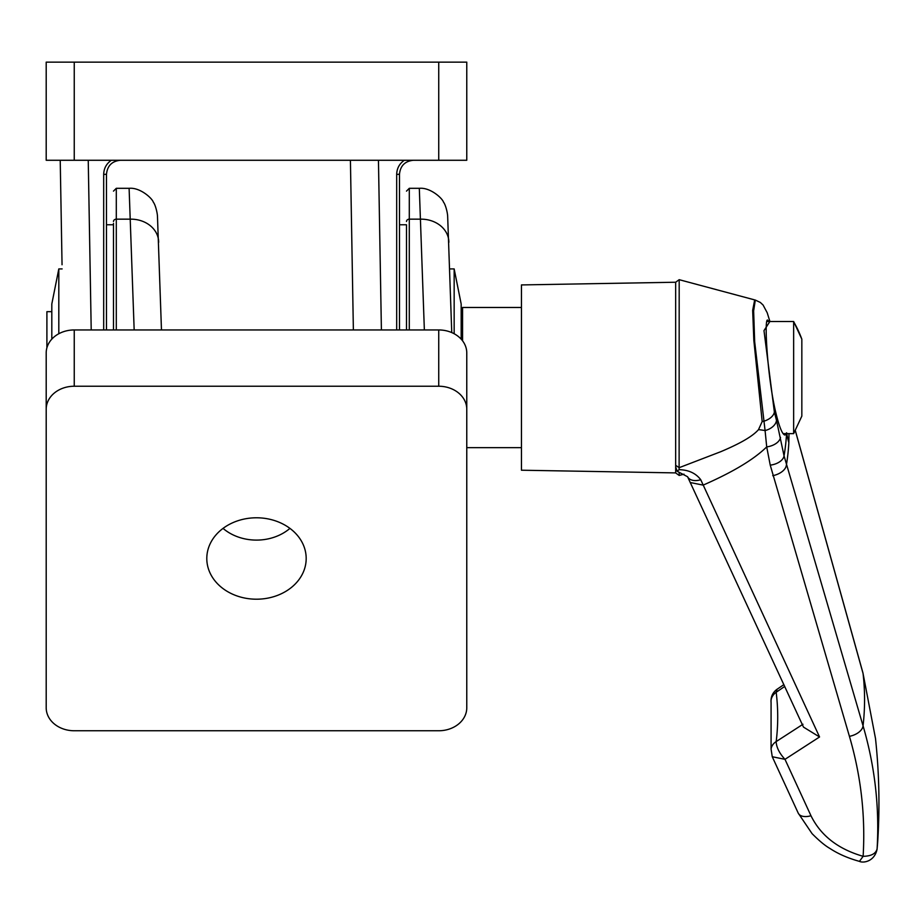 <?xml version="1.0" encoding="UTF-8"?>
<svg xmlns="http://www.w3.org/2000/svg" width="924" height="924" viewBox="0 0 924 924"><rect width="100%" height="100%" fill="white"/><g stroke="black" fill="none" stroke-linecap="round" stroke-linejoin="round"><path stroke-width="1.39" d="M62.047 264.749L60.222 160.268L62.047 264.749M74.243 160.268L46.2 160.268L46.2 62.139L466.77 62.139L466.77 160.268L74.243 160.268L74.243 62.139M116.32 160.268L115.177 160.268M115.789 160.268L116.366 160.268M409.32 160.268L408.177 160.268M353.372 329.949L350.415 160.268L353.372 329.949M404.342 160.268C399.411 163.687 396.858 168.387 396.685 174.382C396.858 168.387 399.411 163.687 404.342 160.268M111.342 160.268C106.41 163.687 103.858 168.387 103.684 174.382C103.858 168.387 106.41 163.687 111.342 160.268M106.479 329.949L106.479 174.29C107.311 165.777 111.989 161.099 120.501 160.268C111.989 161.099 107.311 165.777 106.479 174.29L106.479 224.763L113.49 224.763M399.48 329.949L399.48 174.29C400.311 165.777 404.989 161.099 413.502 160.268C404.989 161.099 400.311 165.777 399.48 174.29L399.48 223.354M406.491 224.763L406.491 329.949L406.491 224.763L399.48 224.763M113.49 223.354L113.49 329.949L113.49 223.354M256.491 599.202A49.688 40.702 0 0 1 206.861 556.467A49.688 40.702 0 0 1 256.491 517.787A49.688 40.702 0 0 1 306.121 556.467A49.688 40.702 0 0 1 256.491 599.202M223.042 528.389A46.258 37.896 180 0 0 256.491 540.101A46.258 37.896 180 0 0 289.928 528.389M409.297 329.949L409.297 188.311L419.311 188.311L424.359 329.949M113.49 221.506A2.807 2.345 0 0 1 116.297 219.161L116.297 188.311L129.106 188.311L134.165 329.949M438.738 730.757A28.043 22.973 180 0 0 466.77 707.784L466.77 409.205A28.043 22.973 180 0 0 438.738 386.232L74.243 386.232A28.043 22.973 180 0 0 46.2 409.205L46.2 707.784A28.043 22.973 180 0 0 74.243 730.757L438.738 730.757M466.77 409.205L466.77 352.922A28.043 22.973 180 0 0 438.738 329.949L438.738 386.232M74.243 386.232L74.243 329.949A28.043 22.973 180 0 0 46.2 352.922L46.2 409.205M74.243 329.949L438.738 329.949M58.813 333.737L58.813 268.919L62.116 268.919M58.813 268.919L51.813 303.973L51.813 339.131M449.722 268.919L454.158 268.919L454.158 333.737M461.168 339.131L461.168 303.973L454.158 268.919M51.813 311.677L46.905 311.677L46.905 347.817M675.663 432.247L675.663 282.236L521.448 284.927L521.448 470.212L675.663 472.903L675.663 432.247M675.663 465.315L679.186 467.671L720.974 451.617C734.476 445.853 751.143 438.08 758.5 429.637L762.173 421.54L753.834 340.286L752.667 310.349L754.677 299.907L755.312 300.069L753.638 310.914L754.665 341.626L765.084 430.572A14.022 9.298 -14.4 0 0 776.495 420.385L784.049 455.844A608.916 349.26 0 0 0 786.567 433.645M801.836 414.587L801.836 416.123L793.647 433.645L793.647 321.494L801.836 339.166A112.15 111.723 180 0 0 793.647 321.702M801.836 415.985A112.15 111.723 180 0 0 801.836 415.973L801.836 339.166M677.084 471.228L687.583 476.749A14.022 9.032 -27.6 0 0 687.583 476.761A14.022 9.032 -27.6 0 0 700.739 479.718C695.83 473.25 688.623 469.9 679.117 469.669L677.084 471.228L675.663 466.736M461.168 308.87L462.566 307.473L462.566 340.817M466.77 447.666L521.448 447.666M462.566 307.473L521.448 307.473M684.003 474.174L679.186 475.456L679.186 472.279M786.613 432.79L784.95 435.054C782.235 434.499 779.024 426.322 775.317 410.533C767.301 375.779 764.056 317.902 767.625 320.097L768.849 321.494M783.102 433.645L793.647 433.645M766.781 321.494L793.647 321.494M801.836 345.31L801.836 350.346M801.836 356.387L801.836 366.435M801.836 366.689L801.836 377.57M801.836 398.752L801.836 404.793M801.836 409.829L801.836 414.437M877.072 849.237A14.022 11.469 -174.3 0 0 877.095 848.879A700.253 401.651 0 0 0 877.8 840.147L877.072 849.237C874.474 861.757 863.12 863.247 859.459 861.376L863.12 856.317C871.193 856.155 875.848 853.684 877.095 848.879C879.579 807.333 874.901 766.308 863.051 725.802L784.049 455.844A14.022 8.374 -10.3 0 1 770.235 465.142L849.422 736.336C860.972 775.825 865.534 815.811 863.12 856.317C838.114 849.098 820.731 835.585 810.972 815.742L784.984 759.332L772.256 756.733L771.078 749.121A14.022 11.458 7.1 0 1 776.172 741.591L776.16 741.949C776.564 747.62 779.51 753.406 784.984 759.332L819.553 736.971L700.739 479.718M788.992 433.645L788.842 442.665A611.145 350.531 180 0 1 786.336 465.373A14.022 8.235 163.5 0 1 772.741 475.675M786.763 433.645A140.194 114.784 -176.9 0 0 788.842 442.665M795.321 430.63L863.051 673.469L875.513 738.576M802.979 724.254L776.172 741.591A599.734 343.994 0 0 0 776.172 692.272A14.022 11.458 172.9 0 0 771.078 702.563C770.604 696.973 772.614 692.526 777.084 689.235L776.172 692.272L784.73 686.428M687.583 476.761L803.476 727.096L819.553 736.971M758.5 429.637A70.097 39.732 24.7 0 1 765.084 430.572L766.712 446.904A14.022 8.351 -11.6 0 0 780.491 437.422M690.436 482.559L703.152 485.123C727.015 474.636 751.431 461.827 766.712 446.904L770.235 465.142M679.117 469.669L679.186 279.683L675.663 282.236M438.738 62.139L438.738 160.268M120.501 160.268C111.989 161.099 107.311 165.777 106.479 174.29C107.311 165.777 111.989 161.099 120.501 160.268M91.21 329.949L88.242 160.268M381.404 329.949L378.447 160.268M399.48 174.29C400.311 165.777 404.989 161.099 413.502 160.268C404.989 161.099 400.311 165.777 399.48 174.29L396.685 174.382L396.685 329.949M106.479 174.29L103.684 174.382L103.684 329.949M448.868 242.354A28.043 23.47 178.2 0 0 448.856 241.742A28.043 23.47 178.2 0 0 420.836 219.161L409.297 219.161A2.807 2.345 180 0 0 406.491 221.506M158.674 242.354A28.043 23.47 178.2 0 0 158.662 241.742A28.043 23.47 178.2 0 0 130.63 219.161L116.297 219.161L116.297 329.949M849.422 736.336A14.022 8.247 163.7 0 0 863.051 725.802A686.59 393.809 0 0 0 863.051 673.469A14.022 7.404 -15.5 0 0 862.924 672.822L875.502 738.495C879.117 772.314 879.879 806.19 877.8 840.147M859.459 861.376C847.966 858.188 838.08 853.857 829.787 848.371C825.074 845.679 819.172 840.782 812.081 833.656L798.232 813.143A14.022 7.946 -24.7 0 0 810.972 815.742M776.495 420.385L774.37 411.988L763.986 330.63L769.877 321.494M762.173 421.54A70.097 41.545 -4.1 0 1 763.94 421.194A14.022 8.524 -13.7 0 0 774.37 411.988M409.297 188.311L406.491 191.118M116.297 188.311L113.49 191.118M419.311 188.323C430.272 187.191 442.446 198.371 443.485 202.125C445.634 204.724 447.62 213.051 447.666 216.447L451.755 332.571M129.106 188.323C140.067 187.191 152.252 198.371 153.292 202.125C155.428 204.724 157.415 213.051 157.473 216.447L161.469 329.949M679.186 475.456L675.663 472.903M771.078 702.563L771.078 749.121M798.232 813.143L772.256 756.733M862.924 672.822L795.345 430.596M783.899 684.615L777.107 689.246M769.911 321.494L767.197 312.739L763.085 305.036L760.325 302.448L755.312 300.069M754.677 299.907L679.186 279.683"/></g></svg>
